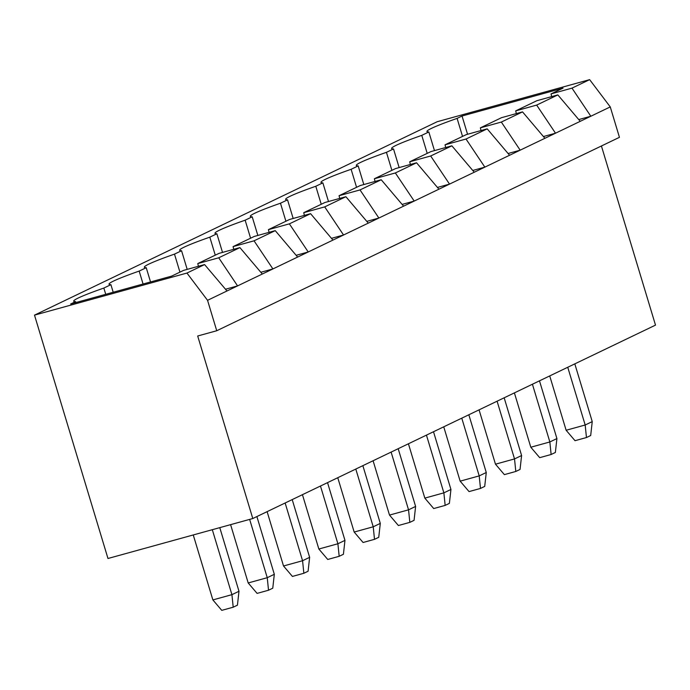 <?xml version="1.0" encoding="UTF-8"?>
<svg xmlns="http://www.w3.org/2000/svg" width="690" height="690" viewBox="0 0 690 690"><rect width="100%" height="100%" fill="white"/><g stroke="black" fill="none" stroke-linecap="round" stroke-linejoin="round"><path stroke-width="1.03" d="M197.685 336.004L252.79 518.526L107.976 558.495L34.5 315.132L186.938 273.059L207.552 300.322L216.738 330.743L197.685 336.004M601.421 145.987L655.5 325.119L252.79 518.526M34.5 315.132L437.21 121.716L589.648 79.643L610.262 106.907L619.448 137.327L216.738 330.743M610.262 106.907L207.552 300.322M373.092 460.748L389.496 515.085L398.397 525.521L409.826 522.373L414.069 520.338L415.613 506.434L398.182 448.698M415.613 506.434L408.549 509.832L391.118 452.097M389.496 515.085L408.549 509.832L409.826 522.373M408.42 443.782L424.824 498.12L433.717 508.556L445.154 505.408L449.388 503.364L450.941 489.469L433.51 431.733M450.941 489.469L443.877 492.858L426.446 435.123M424.824 498.12L443.877 492.858L445.154 505.408M337.764 477.722L354.168 532.05L373.23 526.798L355.798 469.062M354.168 532.05L363.069 542.495L374.506 539.339L378.741 537.303L380.294 523.4L362.862 465.664M380.294 523.4L373.23 526.798L374.506 539.339M230.598 524.659L248.193 582.955L267.254 577.694L249.651 519.398M248.193 582.955L257.094 593.391L268.522 590.235L272.766 588.199L274.318 574.296L256.887 516.568M274.318 574.296L267.254 577.694L268.522 590.235M267.116 511.652L283.521 565.99L292.422 576.426L303.85 573.269L308.094 571.234L309.637 557.33L292.206 499.595M309.637 557.33L302.574 560.729L285.143 502.993M283.521 565.99L302.574 560.729L303.85 573.269M302.444 494.687L318.849 549.016L337.902 543.763L320.471 486.027M318.849 549.016L327.741 559.461L339.178 556.304L343.413 554.268L344.966 540.365L327.534 482.629M344.966 540.365L337.902 543.763L339.178 556.304M193.26 534.957L212.874 599.92L221.766 610.357L233.203 607.2L237.438 605.164L238.99 591.27L219.782 527.643M238.99 591.27L231.926 594.659L212.313 529.704M212.874 599.92L231.926 594.659L233.203 607.2M443.739 426.817L460.152 481.154L469.045 491.591L480.482 488.434L484.716 486.398L486.269 472.503L468.838 414.768M486.269 472.503L479.205 475.893L461.774 418.157M460.152 481.154L479.205 475.893L480.482 488.434M549.723 375.921L566.128 430.258L575.02 440.694L586.457 437.538L590.692 435.502L592.244 421.607L574.813 363.872M592.244 421.607L585.18 424.997L567.749 367.261M566.128 430.258L585.18 424.997L586.457 437.538M514.395 392.886L530.8 447.224L549.852 441.962L532.421 384.227M530.8 447.224L539.701 457.66L551.129 454.503L555.372 452.468L556.916 438.573L539.485 380.837M556.916 438.573L549.852 441.962L551.129 454.503M479.067 409.851L495.472 464.189L504.373 474.625L515.801 471.468L520.044 469.433L521.597 455.538L504.166 397.802M521.597 455.538L514.524 458.928L497.093 401.192M495.472 464.189L514.524 458.928L515.801 471.468M589.648 79.643L571.984 88.13L551.025 93.909L563.031 88.139L462.041 116.015L457.099 118.395A77.116 4.709 -16.8 0 0 426.946 131.514A77.116 4.709 -16.8 0 0 428.835 131.963L421.771 135.361A77.116 4.709 -16.8 0 0 391.618 148.479A77.116 4.709 -16.8 0 0 393.516 148.928L386.452 152.326A77.116 4.709 -16.8 0 0 356.29 165.445A77.116 4.709 -16.8 0 0 358.188 165.893L351.124 169.292A77.116 4.709 -16.8 0 0 320.971 182.41A77.116 4.709 -16.8 0 0 322.86 182.859L315.796 186.257A77.116 4.709 -16.8 0 0 285.643 199.376A77.116 4.709 -16.8 0 0 287.54 199.833L280.468 203.222A77.116 4.709 -16.8 0 0 250.315 216.35A77.116 4.709 -16.8 0 0 252.212 216.798L245.148 220.188A77.116 4.709 -16.8 0 0 214.987 233.315A77.116 4.709 -16.8 0 0 216.884 233.763L209.82 237.153A77.116 4.709 -16.8 0 0 179.667 250.28A77.116 4.709 -16.8 0 0 181.565 250.729L174.492 254.118A77.116 4.709 -16.8 0 0 144.339 267.246A77.116 4.709 -16.8 0 0 146.237 267.694L139.173 271.084A77.116 4.709 -16.8 0 0 109.011 284.211A77.116 4.709 -16.8 0 0 110.909 284.66L103.845 288.058A77.116 4.709 -16.8 0 0 73.692 301.176A77.116 4.709 -16.8 0 0 75.581 301.625L70.639 304.005L171.629 276.129L183.635 270.359L204.594 264.572L186.938 273.059M578.746 119.577L590.83 116.239L571.984 88.13M204.594 264.572L226.984 290.99M543.427 136.542L555.51 133.204L536.656 105.096L557.848 94.91L580.238 121.328M508.099 153.508L520.182 150.17L501.328 122.061L522.528 111.883L544.91 138.293M262.304 274.025L239.922 247.607L218.73 257.793L237.576 285.902L225.492 289.239M472.771 170.473L484.854 167.135L466.009 139.026L487.2 128.849L509.582 155.267M297.632 257.06L275.25 230.641L254.049 240.819L272.904 268.936L260.82 272.274M437.443 187.439L449.535 184.109L430.681 155.992L451.872 145.814L474.263 172.233M332.96 240.094L310.578 213.676L289.377 223.853L308.232 251.971L296.148 255.309M402.123 204.404L414.207 201.075L395.353 172.957L416.553 162.78L438.935 189.198M368.279 223.129L345.897 196.71L324.705 206.888L343.551 235.005L331.467 238.343M366.795 221.369L378.879 218.04L360.033 189.923L381.225 179.745L403.607 206.163M551.664 96.617L551.025 93.909M516.336 113.591L515.697 110.874L536.889 100.697L557.848 94.91M481.016 130.557L480.369 127.848L501.57 117.662L522.528 111.883M445.688 147.522L445.05 144.814L466.242 134.628L487.2 128.849M410.36 164.487L409.722 161.779L430.914 151.593L451.872 145.814M375.041 181.453L374.394 178.745L395.594 168.567L416.553 162.78M339.713 198.418L339.066 195.71L360.266 185.532L381.225 179.745M304.385 215.383L303.747 212.675L324.938 202.498L345.897 196.71M269.065 232.349L268.419 229.641L289.61 219.463L310.578 213.676M233.738 249.314L233.091 246.606L254.291 236.429L275.25 230.641M198.41 266.28L197.771 263.571L218.963 253.394L239.922 247.607M462.041 116.015L467.553 134.265M457.099 118.395L462.541 136.413M428.835 131.963L434.467 150.618M421.771 135.361L427.214 153.378M393.516 148.928L399.148 167.584M386.452 152.326L391.886 170.344M358.188 165.893L363.82 184.549M351.124 169.292L356.566 187.309M322.86 182.859L328.492 201.514M315.796 186.257L321.238 204.275M287.54 199.833L293.172 218.48M280.468 203.222L285.91 221.24M252.212 216.798L257.844 235.445M245.148 220.188L250.591 238.205M216.884 233.763L222.516 252.411M209.82 237.153L215.263 255.171M181.565 250.729L187.188 269.376M174.492 254.118L179.935 272.136M146.237 267.694L150.541 281.951M139.173 271.084L143.072 284.013M110.909 284.66L113.203 292.258M103.845 288.058L105.734 294.311M75.581 301.625L75.865 302.556M536.656 105.096L515.697 110.874M501.328 122.061L480.369 127.848M218.73 257.793L197.771 263.571M466.009 139.026L445.05 144.814M254.049 240.819L233.091 246.606M430.681 155.992L409.722 161.779M289.377 223.853L268.419 229.641M395.353 172.957L374.394 178.745M324.705 206.888L303.747 212.675M360.033 189.923L339.066 195.71"/></g></svg>
